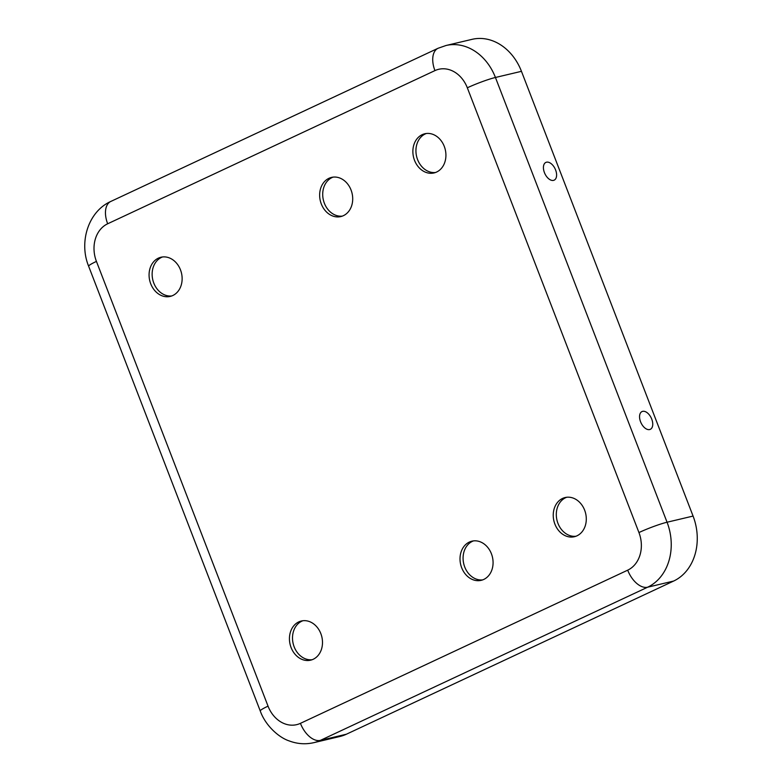 <?xml version="1.0" encoding="UTF-8"?>
<svg xmlns="http://www.w3.org/2000/svg" width="782" height="782" viewBox="0 0 782 782"><rect width="100%" height="100%" fill="white"/><g stroke="black" fill="none" stroke-linecap="round" stroke-linejoin="round"><path stroke-width="1.17" d="M313.181 659.285A20.127 16.305 -103.3 0 0 321.392 635.219A20.127 16.305 -103.3 0 0 301.334 621.006A20.127 16.305 -103.3 0 0 298.763 621.905A20.127 16.305 -103.3 0 0 290.542 645.971A20.127 16.305 -103.3 0 0 310.601 660.174A20.127 16.305 -103.3 0 0 313.181 659.285M312.116 659.725A20.127 16.305 76.7 0 1 293.338 644.309A20.127 16.305 76.7 0 1 301.823 621.182A20.127 16.305 76.7 0 1 302.888 620.742M172.812 295.508A20.127 16.305 76.7 0 1 170.241 296.407A20.127 16.305 76.7 0 1 150.173 282.204A20.127 16.305 76.7 0 1 158.394 258.138A20.127 16.305 76.7 0 1 160.975 257.239A20.127 16.305 76.7 0 1 181.033 271.442A20.127 16.305 76.7 0 1 172.812 295.508M162.519 256.965A20.127 16.305 -103.3 0 0 161.454 257.415A20.127 16.305 -103.3 0 0 152.969 280.543A20.127 16.305 -103.3 0 0 171.747 295.958M562.551 498.437A20.127 16.305 76.7 0 1 565.132 497.538A20.127 16.305 76.7 0 1 585.19 511.751A20.127 16.305 76.7 0 1 576.979 535.817A20.127 16.305 76.7 0 1 574.399 536.716A20.127 16.305 76.7 0 1 554.34 522.503A20.127 16.305 76.7 0 1 562.551 498.437M566.686 497.274A20.127 16.305 -103.3 0 0 565.621 497.714A20.127 16.305 -103.3 0 0 557.136 520.841A20.127 16.305 -103.3 0 0 575.904 536.257M651.738 419.123A9.795 5.66 -115.1 0 1 647.037 429.279A9.795 5.66 -115.1 0 1 640.566 421.772A9.795 5.66 -115.1 0 1 639.94 414.108A9.795 5.66 -115.1 0 1 645.443 411.694A9.795 5.66 -115.1 0 1 651.738 419.123M422.192 134.67A20.127 16.305 -103.3 0 0 413.971 158.736A20.127 16.305 -103.3 0 0 434.03 172.939A20.127 16.305 -103.3 0 0 436.61 172.04A20.127 16.305 -103.3 0 0 444.821 147.974A20.127 16.305 -103.3 0 0 424.763 133.771A20.127 16.305 -103.3 0 0 422.192 134.67M435.545 172.49A20.127 16.305 76.7 0 1 416.767 157.074A20.127 16.305 76.7 0 1 425.252 133.947A20.127 16.305 76.7 0 1 426.317 133.497M544.428 172.617A9.795 5.66 64.9 0 0 550.899 180.114A9.795 5.66 64.9 0 0 555.601 169.968A9.795 5.66 64.9 0 0 549.296 162.539A9.795 5.66 64.9 0 0 543.803 164.953A9.795 5.66 64.9 0 0 544.428 172.617M328.968 178.296A20.127 16.305 -103.3 0 0 320.747 202.362A20.127 16.305 -103.3 0 0 340.815 216.575A20.127 16.305 -103.3 0 0 343.386 215.676A20.127 16.305 -103.3 0 0 351.607 191.61A20.127 16.305 -103.3 0 0 331.548 177.397A20.127 16.305 -103.3 0 0 328.968 178.296M342.32 216.115A20.127 16.305 76.7 0 1 323.543 200.71A20.127 16.305 76.7 0 1 332.027 177.573A20.127 16.305 76.7 0 1 333.093 177.133M469.337 542.073A20.127 16.305 76.7 0 1 471.908 541.173A20.127 16.305 76.7 0 1 491.976 555.376A20.127 16.305 76.7 0 1 483.755 579.442A20.127 16.305 76.7 0 1 481.174 580.342A20.127 16.305 76.7 0 1 461.116 566.139A20.127 16.305 76.7 0 1 469.337 542.073M473.462 540.9A20.127 16.305 -103.3 0 0 472.396 541.349A20.127 16.305 -103.3 0 0 463.912 564.477A20.127 16.305 -103.3 0 0 482.69 579.892M107.672 223.779A29.521 23.919 76.7 0 0 96.43 261.403L268.04 706.146A29.521 23.919 -103.3 0 0 300.435 723.34L627.702 570.166A29.521 23.919 76.7 0 0 638.943 532.552A21.466 2.092 -21.1 0 1 667.056 522.229L693.077 516.071L521.457 71.328A50.986 41.309 -103.3 0 0 472.035 39.344L446.014 45.503L438.076 48.269L110.819 201.443A21.466 12.404 -115.1 0 0 107.672 223.779L434.939 70.605A21.466 12.404 -115.1 0 1 438.076 48.269M693.077 516.071A50.986 41.309 76.7 0 1 673.654 581.046L346.387 734.22A50.986 41.309 -103.3 0 1 339.857 736.497L313.846 742.656A50.986 41.309 -103.3 0 0 320.376 740.378L346.387 734.22M638.943 532.552L467.323 87.799A29.521 23.919 -103.3 0 0 434.939 70.605M467.323 87.799A21.466 2.092 -21.1 0 1 495.436 77.477A50.986 41.309 -103.3 0 0 446.014 45.503M627.702 570.166A21.466 12.404 64.9 0 0 647.633 587.204A50.986 41.309 76.7 0 0 667.056 522.229L495.436 77.477L521.457 71.328M300.435 723.34A21.466 12.404 64.9 0 0 320.376 740.378L647.633 587.204L673.654 581.046M96.43 261.403A21.466 2.092 158.9 0 0 88.64 266.232C78.708 242.078 88.327 211.404 110.819 201.443M268.04 706.146A21.466 2.092 158.9 0 0 260.259 710.975L88.64 266.232M313.846 742.656C305.537 744.552 297.316 743.975 289.193 740.916C278.793 737.543 265.342 725.452 260.259 710.975"/></g></svg>

